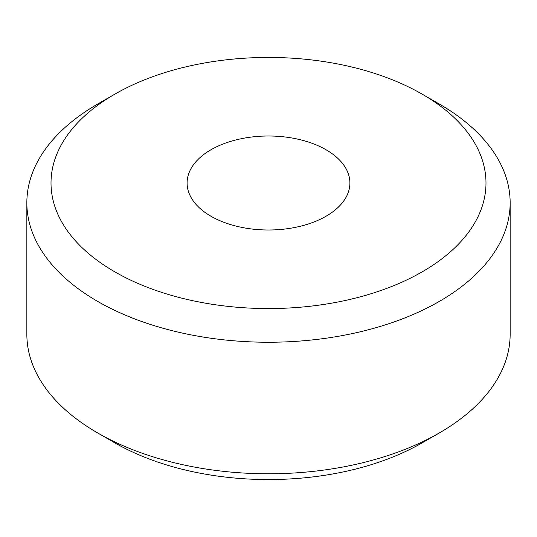 <?xml version="1.0" encoding="UTF-8"?>
<svg xmlns="http://www.w3.org/2000/svg" width="537" height="537" viewBox="0 0 537 537"><rect width="100%" height="100%" fill="white"/><g stroke="black" fill="none" stroke-linecap="round" stroke-linejoin="round"><path stroke-width="0.81" d="M114.71 94.217L97.627 104.077A241.65 139.513 0 0 0 26.85 202.731A241.65 139.513 0 0 0 97.627 301.385A241.65 139.513 0 0 0 360.978 331.624A241.65 139.513 0 0 0 510.15 202.731A241.65 139.513 0 0 0 439.373 104.077L422.29 94.217A217.485 125.564 180 0 1 422.283 271.789A217.485 125.564 180 0 1 114.717 271.789A217.485 125.564 180 0 1 114.71 94.217A217.485 125.564 180 0 1 422.29 94.217M510.15 202.731L510.15 334.269A241.65 139.513 180 0 1 439.373 432.923A241.65 139.513 180 0 1 97.627 432.923L97.627 432.923A241.65 139.513 180 0 1 26.85 334.269L26.85 202.731M210.94 216.23A81.402 47.001 180 0 1 187.098 183.003A81.402 47.001 180 0 1 268.5 136.002A81.402 47.001 180 0 1 349.902 183.003A81.402 47.001 180 0 1 299.653 226.419A81.402 47.001 180 0 1 210.94 216.23M114.71 442.783A217.485 125.564 0 0 0 114.717 442.79L97.627 432.923L114.71 442.783A217.485 125.564 0 0 0 422.29 442.783L439.373 432.923"/></g></svg>
